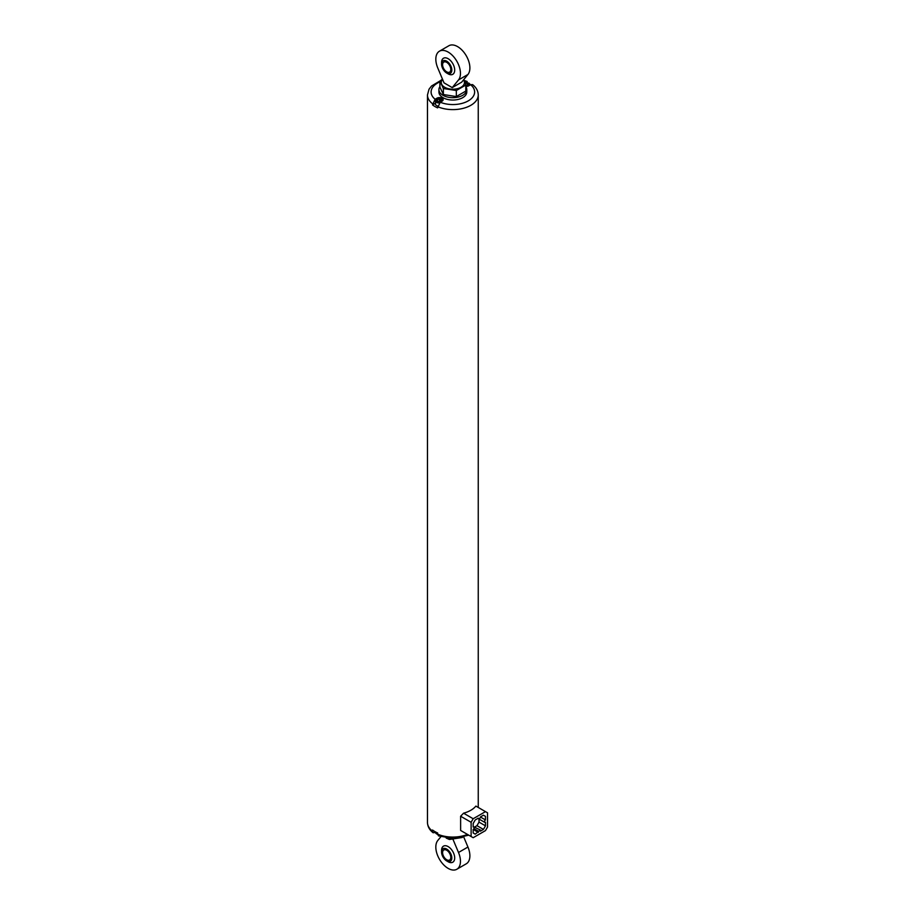 <?xml version="1.0" encoding="UTF-8"?>
<svg xmlns="http://www.w3.org/2000/svg" width="915" height="915" viewBox="0 0 915 915"><rect width="100%" height="100%" fill="white"/><g stroke="black" fill="none" stroke-linecap="round" stroke-linejoin="round"><path stroke-width="1.37" d="M487.535 827.034L487.535 812.817L485.488 811.639L473.169 818.742L471.122 822.299L471.122 836.516L473.169 837.705L485.488 830.591L487.535 827.034M485.488 819.932L485.488 816.374L483.429 815.185L480.352 816.969L485.488 819.932A1.453 0.835 120 0 0 484.538 821.212A1.453 0.835 120 0 0 484.756 822.368A1.453 0.835 120 0 0 485.488 822.299L485.488 825.856L483.429 829.413L480.352 831.186L480.352 829.996L475.228 834.148L473.169 832.959L473.169 829.413A1.453 0.835 120 0 0 474.119 828.132A1.453 0.835 120 0 0 473.901 826.966A1.453 0.835 120 0 0 473.169 827.034L473.169 823.489L475.228 819.932L478.305 818.147A1.453 0.835 120 0 0 478.602 818.811A1.453 0.835 120 0 0 479.723 818.433A1.453 0.835 120 0 0 480.352 816.969M465.804 86.376A3.626 2.093 180 0 0 468.766 85.77L470.596 84.706A21.766 12.57 180 0 1 468.251 100.879A21.766 12.57 180 0 1 440.241 102.228L437.644 107.879A25.391 14.663 0 0 1 432.521 104.916L435.117 99.266A21.766 12.57 180 0 1 439.909 81.892M467.474 834.411A25.391 14.663 180 0 1 437.644 834.16L437.644 832.97A25.391 14.663 0 0 1 432.521 830.008L432.521 831.197A25.391 14.663 180 0 1 427.465 822.413C427.579 826.451 429.467 829.905 433.127 832.753L432.521 831.197M463.573 832.158L460.622 830.454L460.622 816.237L463.573 813.195A25.391 14.663 0 0 0 475.88 806.092L485.488 811.639M437.679 834.583L435.517 832.433L433.127 832.753M437.644 834.16L438.537 835.875L453.829 838.598L468.755 835.155M464.305 81.309A21.766 12.57 180 0 1 465.472 81.744L464.694 82.19M440.241 102.228L442.082 101.176A3.626 2.093 180 0 0 443.146 99.689A3.626 2.093 180 0 0 440.904 97.756A3.626 2.093 180 0 0 436.947 98.214L435.117 99.266M465.472 81.744L467.176 81.492L463.848 80.303M437.644 106.689A25.391 14.663 180 0 0 464.225 108.062A25.391 14.663 180 0 0 478.248 94.954C478.133 90.917 476.246 87.474 472.586 84.615L470.596 84.706M442.483 100.936C442.334 98.454 437.839 97.127 435.517 100.936L435.517 104.138A3.477 2.013 0 0 0 436.547 105.557A3.477 2.013 0 0 0 437.713 106.003M435.517 103.178L432.521 104.916M438.468 101.508L436.981 100.661L437.519 99.483L439.543 99.175L441.03 100.032L440.481 101.199L438.468 101.508M465.804 85.312L468.194 85.198L468.732 84.031L467.245 83.185L465.232 83.494M467.245 85.347L467.245 83.185M439.543 101.348L439.543 99.175M437.519 100.97L437.519 99.483M460.622 830.454L471.122 836.516M460.622 816.237L471.122 822.299M463.573 813.195L473.169 818.742M478.282 818.639A1.453 0.835 120 0 0 478.293 818.639L484.756 822.368M474.919 826.863L476.967 825.673L479.025 822.116L479.025 819.062M479.025 822.116L485.488 825.856M476.967 825.673L483.429 829.413M473.295 826.611L480.352 829.996M473.901 828.647L478.305 831.186M473.169 829.413L478.305 832.364M483.429 815.185L485.488 816.374M462.338 837.477L449.391 839.49L446.188 838.06M449.391 838.46L449.391 839.49M440.847 836.745L437.77 840.519A17.408 10.054 -120 0 0 440.412 860.786A17.408 10.054 -120 0 0 456.848 869.25L466.284 863.794A17.408 10.054 -120 0 0 467.942 847.038L463.768 837.099M456.848 869.25A17.408 10.054 -120 0 0 458.507 852.483L452.971 839.307M446.703 860.924L448.133 861.747A9.287 5.364 -120 0 0 448.133 861.758A9.287 5.364 -120 0 0 454.698 857.961A9.287 5.364 -120 0 0 448.133 846.592A9.287 5.364 -120 0 0 441.568 850.378L441.568 852.037A7.251 4.186 60 0 1 446.703 849.074A7.251 4.186 60 0 1 451.827 857.961A7.251 4.186 60 0 1 446.703 860.924A7.251 4.186 60 0 1 441.568 852.037M446.703 850.264A5.799 3.351 60 0 1 450.489 855.376A5.799 3.351 60 0 1 449.597 860.031A5.799 3.351 60 0 1 443.798 856.68A5.799 3.351 60 0 1 443.798 849.978A5.799 3.351 60 0 1 446.703 850.264M439.909 81.046L439.909 87.085L443.375 94.554L456.322 96.567L465.804 91.088L465.804 85.049L456.322 90.516L443.375 88.515L439.909 81.046L442.471 79.148M465.804 86.651A13.931 8.041 180 0 1 466.787 89.624A13.931 8.041 180 0 1 452.856 97.665A13.931 8.041 180 0 1 438.925 89.624A13.931 8.041 180 0 1 439.909 86.651M466.787 89.624L466.787 91.992A13.931 8.041 180 0 1 452.856 100.032A13.931 8.041 180 0 1 438.925 91.992L438.925 89.624M463.596 79.811L465.804 85.049M456.322 96.567L456.322 90.516M443.375 94.554L443.375 88.515M463.539 79.88A11.609 6.702 180 0 1 464.065 80.772A11.609 6.702 180 0 1 461.069 87.245A11.609 6.702 180 0 1 449.848 88.984A11.609 6.702 180 0 1 441.648 84.249A11.609 6.702 180 0 1 442.574 79.399M452.239 87.611L461.686 82.156L467.942 74.481A17.408 10.054 -120 0 0 465.3 54.214A17.408 10.054 -120 0 0 448.865 45.75L439.429 51.206A17.408 10.054 -120 0 0 437.77 67.962L444.027 82.865L452.239 87.611L458.507 79.937A17.408 10.054 -120 0 0 455.853 59.658A17.408 10.054 -120 0 0 439.429 51.206M448.133 73.863L446.703 73.028L448.133 73.863A9.287 5.364 -120 0 0 454.698 70.066A9.287 5.364 -120 0 0 448.133 58.697A9.287 5.364 -120 0 0 441.568 62.483L441.568 64.153A7.251 4.186 -120 0 0 446.703 73.028A7.251 4.186 -120 0 0 451.827 70.066A7.251 4.186 -120 0 0 446.703 61.191A7.251 4.186 -120 0 0 441.568 64.153M446.703 62.369A5.799 3.351 60 0 1 450.489 67.481A5.799 3.351 60 0 1 449.597 72.136A5.799 3.351 60 0 1 443.798 68.785A5.799 3.351 60 0 1 443.798 62.083A5.799 3.351 60 0 1 446.703 62.369M432.521 103.727A25.391 14.663 180 0 1 427.465 94.954L427.465 822.413M436.947 98.214L436.947 99.049M435.517 100.936A3.477 2.013 0 0 0 436.547 102.354A3.477 2.013 0 0 0 439.349 102.938M437.05 101.474A2.756 1.59 0 0 0 441.671 100.753A2.756 1.59 0 0 0 438.296 98.809A2.756 1.59 0 0 0 437.05 101.474M465.049 83.071A2.756 1.59 180 0 1 468.663 83.219A2.756 1.59 180 0 1 469.04 85.198A2.756 1.59 180 0 1 465.804 85.85M469.166 83.517A3.477 2.013 180 0 1 470.196 84.946L469.018 83.185L464.992 82.91M437.05 834.148A2.756 1.59 0 0 0 437.656 834.411M435.517 831.941L435.517 832.433A3.477 2.013 0 0 0 436.547 833.851A3.477 2.013 0 0 0 437.656 834.286M458.507 852.483L467.942 847.038M458.507 79.937L467.942 74.481M478.248 94.954L478.248 807.453M440.126 80.863L431.548 85.999L429.032 89.213L427.465 94.954M473.169 826.542L473.901 826.966M477.882 818.399L478.602 818.811"/></g></svg>
